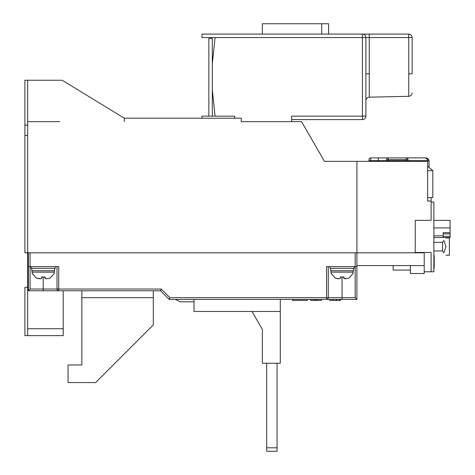 <?xml version="1.0" encoding="UTF-8"?>
<svg xmlns="http://www.w3.org/2000/svg" width="475" height="475" viewBox="0 0 475 475"><rect width="100%" height="100%" fill="white"/><g stroke="black" fill="none" stroke-linecap="round" stroke-linejoin="round"><path stroke-width="0.71" d="M356.909 266.612L355.187 266.612L355.187 297.671L356.909 299.398L356.909 161.352L427.66 161.352L427.66 201.038L431.11 201.038L431.11 220.364L415.233 220.364L415.233 252.807L24.908 252.807L24.908 125.115L27.669 125.115M415.233 252.807L424.211 252.807L424.211 271.789L431.11 271.789L431.11 252.463L415.233 252.463M63.217 290.771L63.217 335.635L27.669 335.635L27.669 80.245L62.178 80.245L124.302 118.21L124.302 121.659L124.302 118.21L241.294 118.21L241.294 121.659L301.554 121.659L324.473 161.352L356.909 161.352M27.669 328.736L63.217 328.736M59.767 121.659L27.669 121.659M24.908 125.115L24.908 80.245L27.669 80.245M27.669 335.635L24.908 335.635L24.908 287.322L27.669 287.322M356.909 299.398L326.539 299.398L326.539 266.612L355.187 266.612L355.187 252.807L30.085 252.807L30.085 266.612L58.728 266.612L58.728 290.771L160.538 290.771L161.251 289.043L43.201 289.043L43.201 290.771L58.728 290.771A1.728 1.728 0 0 1 57.006 289.043L57.006 266.612M28.357 252.807L28.357 290.771L43.201 290.771M424.211 265.578L356.909 265.578M393.146 265.578L393.146 270.061L410.406 270.061L410.406 273.517L424.211 273.517L424.211 271.789M310.555 299.398L310.555 300.432L313.245 300.432L313.245 299.398L315.37 299.398L315.37 300.432L321.438 300.432L321.438 299.398L318.096 299.398L318.096 300.432M316.255 300.432L316.255 299.398L318.096 299.398M355.187 297.671L342.071 297.671L342.071 299.398L169.165 299.398L169.884 297.671L161.251 289.043M175.376 299.398L180.209 301.815L194.014 301.815M28.357 266.612L30.085 266.612L30.085 289.043L28.357 290.771M160.538 290.771L169.165 299.398M169.884 297.671L328.267 297.671L328.267 266.612M307.384 299.398L307.384 300.432L292.547 300.432L292.547 299.398M340.593 299.398L340.593 300.432L340.326 299.398M334.525 300.432L335.409 300.432M339.263 299.398L339.263 300.432L340.326 300.432M332.785 299.398L332.785 300.432L339.263 300.432M329.709 299.398L329.709 300.432L332.785 300.432M313.245 300.432L315.37 300.432M153.288 290.771L153.288 324.936L95.659 382.571L68.05 382.571L68.05 364.972L81.854 364.972L81.854 290.771M328.267 297.671A1.728 1.728 0 0 1 326.539 299.398A1.728 1.728 0 0 0 328.267 297.671L342.071 297.671L342.071 277.121M410.406 270.061L410.406 265.578M431.11 202.077L433.871 202.077L433.871 271.789L431.11 271.789M433.871 255.52L434.215 255.52L434.215 268.221L433.871 268.221M433.871 259.219L434.215 259.219M433.871 262.8L434.215 262.8M433.871 267.562L434.215 267.562M434.215 256.761L434.215 259.154M445.954 255.265L449.403 255.265L449.403 238.011L445.954 238.011M445.954 246.638L443.929 252.742C446.565 256.031 446.565 256.031 443.929 252.742L442.498 250.954L442.498 242.327L443.929 240.54C446.565 237.251 446.565 237.251 443.929 240.54L445.954 246.638M433.871 250.954L442.498 250.954M433.871 242.327L442.498 242.327M433.871 220.364L450.092 220.364L450.092 237.553L433.871 237.553M450.092 232.637L443.193 232.637L443.193 237.553M450.092 227.911L433.871 227.911M443.193 236.318L450.092 236.318M450.092 233.878L443.193 233.878M427.66 201.038L427.66 170.667L432.838 170.667L432.838 197.588L427.66 197.588M431.11 197.588L431.11 201.038M407.989 161.352L407.989 159.624A1.728 1.728 0 0 0 406.262 157.902L425.588 157.902A3.45 3.45 0 0 1 428.973 160.663L426.639 158.062M368.992 161.352L368.992 159.624A1.728 1.728 0 0 1 370.714 157.902L378.308 157.902L378.308 161.352M378.308 157.902L425.588 157.902L428.242 159.143M427.66 166.268L432.838 170.667M401.084 160.663L401.084 161.352M425.588 157.902L406.262 157.902L425.588 157.902L428.973 160.663L426.621 158.056M407.989 159.624L406.262 159.624L406.262 160.663L428.973 160.663A3.45 3.45 0 0 1 429.038 161.352L429.038 167.443M389.007 161.352L389.007 160.663M406.262 160.663L370.714 160.663L370.714 157.902A1.728 1.728 0 0 0 368.992 159.624M386.591 161.352L386.591 159.624A1.728 1.728 0 0 1 388.318 157.902A1.728 1.728 0 0 0 386.591 159.624L406.262 159.624L406.262 157.902M54.34 272.151L32.057 272.151L32.264 273.517L36.332 278.071C39.473 278.956 41.23 278.956 41.61 278.071L41.64 276.978L45.095 276.978L45.06 278.071C45.315 278.956 47.007 278.956 50.13 278.071L54.132 273.517L54.417 270.756M46.443 278.683L44.787 278.071L44.757 276.978M43.029 277.127L41.301 276.978M39.953 278.683L36.266 278.071L32.437 273.517M31.807 268.339L31.807 270.756L54.589 270.756L54.589 268.339M55.278 266.612L55.278 268.339L31.118 268.339L31.118 266.612M251.993 311.475L262.348 329.412L262.348 363.244L280.298 363.244L280.298 311.475L194.014 311.475L194.014 299.398M280.298 311.475L280.298 299.398M277.05 363.244L277.05 451.25L266.695 451.25L266.695 447.8L277.05 447.8M266.695 363.244L266.695 447.8M353.216 272.151L330.927 272.151L331.14 273.517L335.202 278.071C338.343 278.956 340.1 278.956 340.48 278.071L340.516 276.978L343.965 276.978L343.93 278.071C344.185 278.956 345.877 278.956 349.006 278.071L353.002 273.517L353.287 270.756M345.313 278.683L343.662 278.071L343.627 276.978M341.899 277.127L340.177 276.978M338.829 278.683L335.136 278.071L331.312 273.517M330.683 268.339L330.683 270.756L353.459 270.756L353.459 268.339M354.148 266.612L354.148 268.339L329.994 268.339L329.994 266.612M412.128 73.791L412.128 37.555L408.755 37.555L408.755 96.3L408.755 73.791L412.128 73.791C412.128 98.384 412.128 98.384 412.128 73.791L412.128 62.748M291.686 119.593L362.573 119.587M365.881 116.28L365.887 37.555L369.259 37.555L369.259 97.185L369.259 73.791L365.887 73.791M201.952 118.21L201.952 116.138L215.068 116.138L212.307 89.787L212.307 63.905L215.068 37.555L362.431 37.555L362.431 116.138L291.686 116.138L291.686 121.659L241.294 121.659M365.887 116.138A3.45 3.45 0 0 1 362.431 119.593L362.431 116.138L365.887 116.138A3.45 3.45 0 0 1 362.431 119.593M234.739 118.21L234.739 116.138L215.068 116.138M412.128 92.851C411.932 94.905 410.81 96.057 408.755 96.3C410.81 96.057 411.932 94.905 412.128 92.851C411.932 94.905 410.81 96.057 408.755 96.3L369.259 97.185L369.259 93.735L369.259 97.185C367.205 97.428 366.082 98.58 365.887 100.635M365.887 37.555A3.45 3.45 0 0 0 362.431 34.105L369.182 34.105L369.259 37.555L408.755 37.555L408.678 34.105L362.431 34.105A3.45 3.45 0 0 1 365.887 37.555L362.431 37.555L362.431 34.105L201.952 34.105L201.952 37.555L215.068 37.555M328.611 34.105L328.611 23.75L321.712 23.75L321.712 34.105M262.348 34.105L262.348 23.75L321.712 23.75M408.678 34.105A3.45 3.45 0 0 1 412.128 37.555A3.45 3.45 0 0 0 408.678 34.105M208.857 116.138L208.857 38.487L212.307 38.487L212.307 63.905M212.307 89.787L212.307 116.138M24.908 135.464L27.669 135.464M336.502 299.398L336.502 300.432M153.288 297.671L81.854 297.671M58.728 290.771A1.728 1.728 0 0 1 57.006 289.043M43.201 277.121L43.201 289.043L30.085 289.043M433.871 235.826L443.193 235.826M368.992 160.663L370.714 160.663L370.714 161.352M388.318 160.663L388.318 157.902M44.787 277.026L44.787 278.071M343.662 277.026L343.662 278.071M32.057 272.151L31.979 270.756M330.927 272.151L330.855 270.756"/></g></svg>
